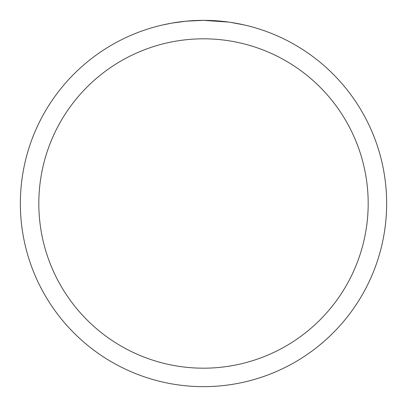 <?xml version="1.0" encoding="UTF-8"?>
<svg xmlns="http://www.w3.org/2000/svg" width="407" height="407" viewBox="0 0 407 407"><rect width="100%" height="100%" fill="white"/><g stroke="black" fill="none" stroke-linecap="round" stroke-linejoin="round"><path stroke-width="0.61" d="M206.283 20.37L208.186 20.411M220.548 21.144L221.143 21.2M228.759 22.1L203.5 20.35A183.15 183.15 0 0 1 386.65 203.5A183.15 183.15 0 0 1 203.5 386.65A183.15 183.15 0 0 1 20.35 203.5A183.15 183.15 0 0 1 203.5 20.35L186.192 21.169L171.637 23.143L162.342 25.036M230.448 22.344L244.663 25.036M203.5 38.818A164.682 164.682 0 0 1 368.182 203.5A164.682 164.682 0 0 1 203.5 368.182A164.682 164.682 0 0 1 38.818 203.5A164.682 164.682 0 0 1 203.5 38.818M193.345 20.63L195.543 20.523M174.461 22.665L181.313 21.698M182.657 21.54L186.192 21.169M190.059 20.843L192.135 20.701M192.77 20.665L193.635 20.615M194.943 20.548L197.237 20.457M200.702 20.37L203.5 20.35"/></g></svg>
